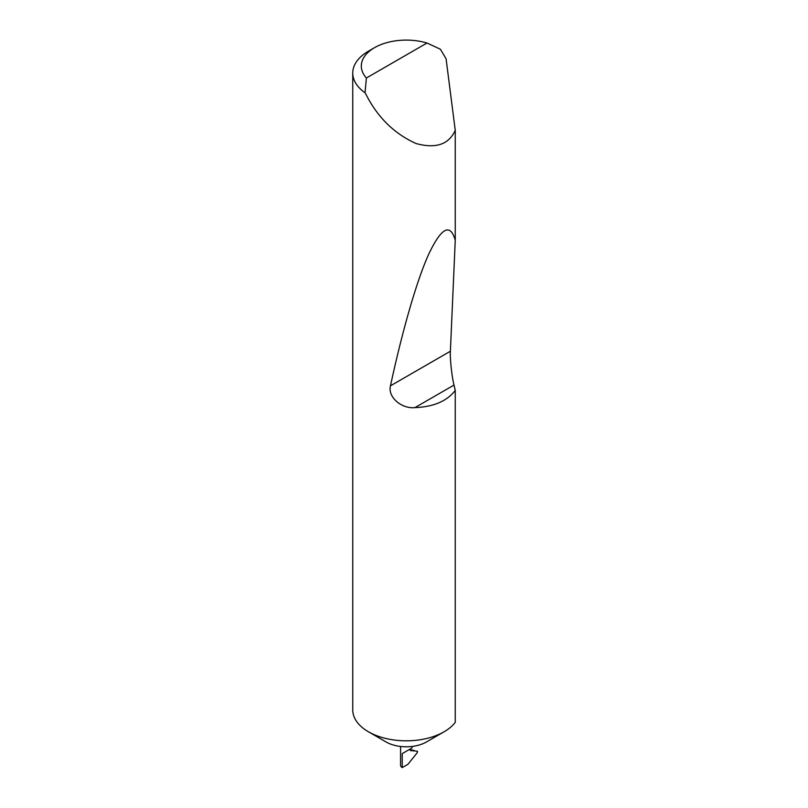 <?xml version="1.0" encoding="UTF-8"?>
<svg xmlns="http://www.w3.org/2000/svg" width="808" height="808" viewBox="0 0 808 808"><rect width="100%" height="100%" fill="white"/><g stroke="black" fill="none" stroke-linecap="round" stroke-linejoin="round"><path stroke-width="1.21" d="M455.247 390.405C447.046 401.132 433.613 406.858 414.959 407.606C401.657 409.08 387.547 397.102 390.456 385.84C401.717 333.704 416.07 282.245 428.482 254.712C441.33 227.513 450.248 222.715 455.247 240.329L450.389 351.238C449.864 358.085 451.854 376.69 454.005 385.062L455.247 390.405L455.247 722.372A53.52 30.896 180 0 1 444.117 731.765L426.452 741.966A28.543 16.483 180 0 1 386.083 741.966L368.428 731.765A53.52 30.896 180 0 1 352.753 709.919L352.753 73.043A53.52 30.896 180 0 1 368.428 51.197L374.478 47.702A44.955 25.957 0 0 0 366.377 78.012L365.054 92.758A53.52 30.896 180 0 1 352.753 73.043M444.117 731.765A53.52 30.896 180 0 1 368.428 731.765L386.083 741.966M417.605 751.733L417.201 751.177L417.201 752.763L407.899 764.328L402.233 767.6L402.233 753.611L410.312 748.955L410.312 750.561L417.261 751.188M411.979 746.461L411.979 747.986L402.334 753.561M366.377 78.012L426.998 43.016L440.421 49.248L446.087 58.802L455.247 130.32C448.925 144.47 435.886 148.884 416.13 143.561C395.799 134.411 379.901 119.554 368.428 98.97L365.054 92.758M455.247 130.32L455.247 240.329M410.312 749.733L414.332 750.511M402.233 767.6A5.707 3.293 180 0 1 400.566 765.267L400.566 746.461M426.998 43.016A44.955 25.957 0 0 0 374.478 47.702M454.005 385.062L414.959 407.606M450.389 351.238L390.456 385.84"/></g></svg>

